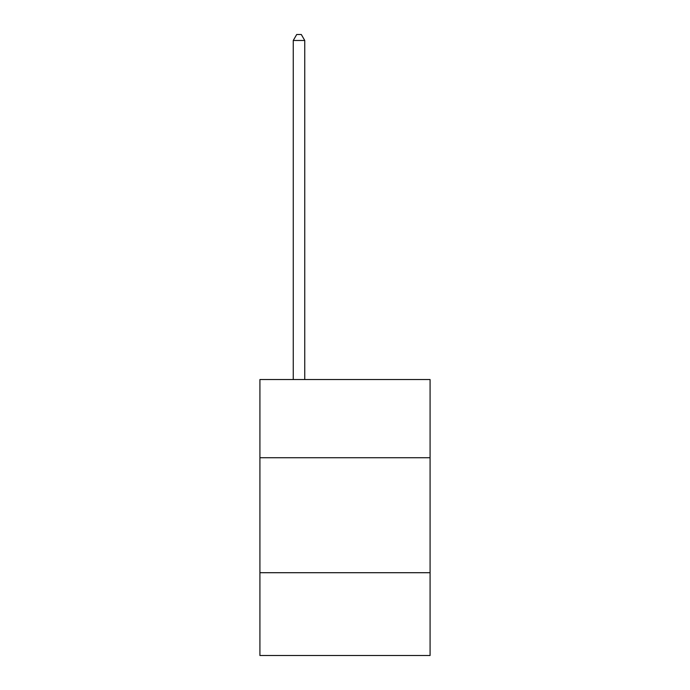 <?xml version="1.0" encoding="UTF-8"?>
<svg xmlns="http://www.w3.org/2000/svg" width="690" height="690" viewBox="0 0 690 690"><rect width="100%" height="100%" fill="white"/><g stroke="black" fill="none" stroke-linecap="round" stroke-linejoin="round"><path stroke-width="1.03" d="M430.086 457.729L430.086 379.543L259.914 379.543L259.914 457.729L430.086 457.729L430.086 655.5L259.914 655.5L259.914 457.729M430.086 572.709L259.914 572.709M304.756 379.543L304.756 40.477L293.259 40.477L293.259 379.543M293.259 40.477L296.709 34.5L301.306 34.5L304.756 40.477"/></g></svg>
